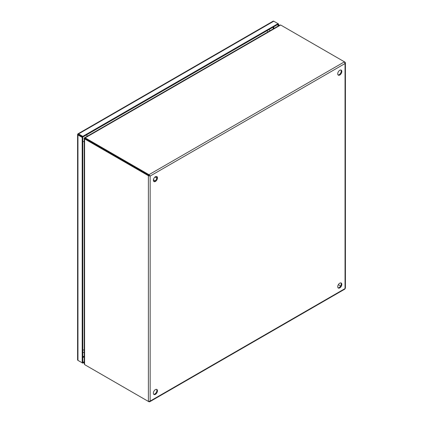 <?xml version="1.0" encoding="UTF-8"?>
<svg xmlns="http://www.w3.org/2000/svg" width="423" height="423" viewBox="0 0 423 423"><rect width="100%" height="100%" fill="white"/><g stroke="black" fill="none" stroke-linecap="round" stroke-linejoin="round"><path stroke-width="0.63" d="M339.78 287.899A2.898 1.671 120 0 0 341.673 285.351A2.898 1.671 120 0 0 341.229 283.029A2.898 1.671 120 0 0 339.78 283.172A2.898 1.671 120 0 0 337.887 285.726A2.898 1.671 120 0 0 338.331 288.047A2.898 1.671 120 0 0 339.78 287.899M338.067 287.82A2.898 1.671 120 0 0 339.193 287.561A2.898 1.671 120 0 0 340.996 285.276A2.898 1.671 120 0 0 340.906 282.908M339.78 75.008A2.898 1.671 120 0 0 341.673 72.455A2.898 1.671 120 0 0 341.229 70.133A2.898 1.671 120 0 0 339.78 70.276A2.898 1.671 120 0 0 337.887 72.83A2.898 1.671 120 0 0 338.331 75.151A2.898 1.671 120 0 0 339.78 75.008M338.067 74.929A2.898 1.671 120 0 0 339.193 74.665A2.898 1.671 120 0 0 340.996 72.386A2.898 1.671 120 0 0 340.906 70.017M155.41 394.347A2.898 1.671 120 0 0 157.303 391.793A2.898 1.671 120 0 0 156.859 389.472A2.898 1.671 120 0 0 155.41 389.615A2.898 1.671 120 0 0 153.517 392.169A2.898 1.671 120 0 0 153.961 394.49A2.898 1.671 120 0 0 155.41 394.347M153.697 394.268A2.898 1.671 120 0 0 154.818 394.009A2.898 1.671 120 0 0 156.621 391.724A2.898 1.671 120 0 0 156.531 389.356M155.41 181.451A2.898 1.671 120 0 0 157.303 178.897A2.898 1.671 120 0 0 156.859 176.576A2.898 1.671 120 0 0 155.41 176.724A2.898 1.671 120 0 0 153.517 179.273A2.898 1.671 120 0 0 153.961 181.594A2.898 1.671 120 0 0 155.41 181.451M153.697 181.372A2.898 1.671 120 0 0 154.818 181.113A2.898 1.671 120 0 0 156.621 178.829A2.898 1.671 120 0 0 156.531 176.46M344.808 62.303L345.401 62.736L345.041 63.529L344.449 61.827L148.97 174.688L85.753 138.189A2.898 1.671 180 0 1 85.266 137.813L85.266 138.495A2.898 1.671 0 0 0 85.753 138.871A2.898 1.671 -120 0 0 85.187 138.638L84.595 138.977A2.898 1.671 60 0 1 85.166 139.215L148.378 175.709L148.97 175.371L148.97 174.688L150.149 176.047L148.378 175.709L148.378 401.432L150.149 401.094L149.636 401.802L148.97 401.506M344.449 288.914L345.041 288.576L345.041 287.889M148.378 401.432L85.166 364.938A2.898 1.671 60 0 1 84.595 364.515L84.595 138.977M149.557 175.709L150.149 176.047L345.041 63.529L345.041 288.576L150.149 401.094L150.149 176.047M85.747 365.271A2.898 1.671 0 0 0 85.753 365.276L148.97 401.776M345.041 62.17L281.237 25.327A2.898 1.671 180 0 0 280.586 25.047L279.815 25.073L84.79 137.665M85.753 138.189L85.753 138.871L148.97 175.371L85.753 138.871L85.166 139.215M84.23 138.638L84.23 363.833L84.595 364.515M338.331 284.7L340.642 286.033L338.331 284.7M85.266 137.813L280.586 25.047M84.986 138.638L84.595 138.416A2.898 1.671 120 0 1 84.732 138.48L85.007 138.638L84.732 138.48M85.176 138.342L84.901 138.184A2.898 1.671 120 0 1 84.78 138.099L85.166 138.321M83.96 138.501L84.23 138.659M84.806 137.66L84.537 137.501M85.605 138.781L84.399 138.088L85.599 138.792M82.786 136.37L82.786 137.052L82.194 137.396L77.959 134.948A1.253 0.724 180 0 1 77.589 134.44A1.253 0.724 180 0 1 77.61 134.318L77.959 134.265L77.827 133.938A1.253 0.724 60 0 1 77.922 133.864A1.253 0.724 60 0 1 78.551 133.927L82.786 136.37L278.011 23.656L273.776 21.213A1.253 0.724 -120 0 0 273.152 21.15A1.253 0.724 -120 0 0 273.057 21.224M77.61 359.751A1.253 0.724 0 0 0 77.589 359.867A1.253 0.724 0 0 0 77.959 360.38L82.194 362.823L82.194 137.396M78.551 360.719A1.253 0.724 60 0 1 78.546 360.719L82.786 363.167L82.786 362.485L84.23 361.649M278.604 24L278.011 24.338L278.011 23.656L278.604 24L278.604 25.771M78.519 134.588L77.827 133.938M77.61 134.318L78.546 134.604M278.011 26.11L278.011 24.338L82.786 137.052L78.551 134.609L82.786 137.052L82.786 362.485L82.194 362.823M78.133 134.371L78.551 134.609L78.133 134.371M84.23 362.331L82.786 363.167M155.653 176.597L155.564 177.337M153.972 180.098L153.375 180.542M78.551 133.927L273.776 21.213M77.959 360.38L77.959 134.948M84.23 356.076L82.786 356.912M273.184 27.125L273.184 28.896M82.786 357.594L84.23 356.758M273.776 28.558L273.776 26.786M82.786 349.927A2.898 1.671 -0 0 0 84.23 349.927M86.535 134.889A2.898 1.671 60 0 1 87.312 136.211M84.23 141.552A2.898 1.671 180 0 1 82.786 141.557M267.77 32.026A2.898 1.671 -120 0 0 266.992 30.705M153.406 179.77L155.236 180.827M154.998 177.01L156.827 178.067M155.749 176.56L155.632 177.374M154.041 180.135L153.39 180.647M149.742 401.75L344.93 289.062M345.411 288.232L345.411 62.847M273.152 21.15L77.922 133.864M77.589 134.44L77.589 359.867M78.313 134.472L78.012 134.191M82.786 352.216L84.23 352.645M270.123 30.668L268.943 29.573"/></g></svg>
